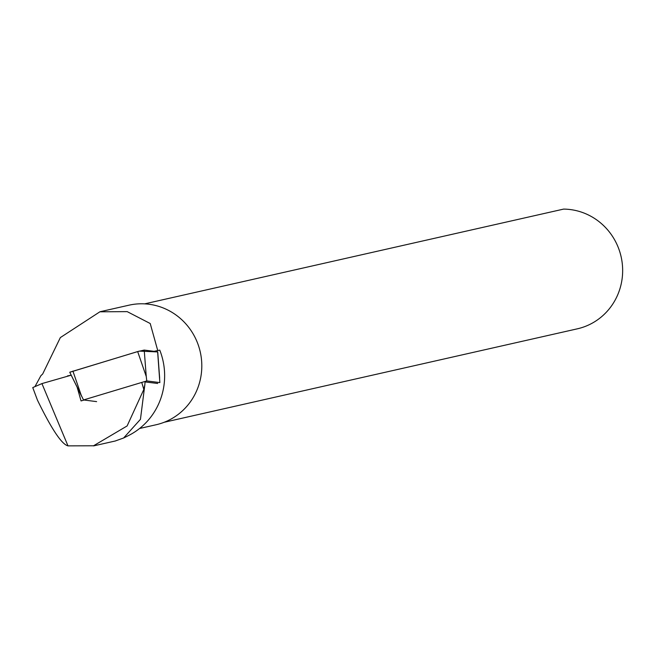 <?xml version="1.0" encoding="UTF-8"?>
<svg xmlns="http://www.w3.org/2000/svg" width="655" height="655" viewBox="0 0 655 655"><rect width="100%" height="100%" fill="white"/><g stroke="black" fill="none" stroke-linecap="round" stroke-linejoin="round"><path stroke-width="0.98" d="M83.537 399.951L69.766 372.269L137.673 351.563L144.223 350.073L157.626 351.784L159.861 382.594L146.777 380.923L83.537 399.951L96.621 401.621M146.777 380.923L146.253 376.51L137.673 351.563M69.823 372.187L139.253 351.113L157.634 351.923M71.215 375.192L41.928 383.593L67.981 445.867L93.542 445.777L127.111 425.955L143.83 389.438L144.853 384.681L140.448 419.331L123.623 437.99L115.223 441.003M67.522 375.896L71.207 375.192M154.072 351.326L159.763 350.122A67.596 65.295 -102.7 0 1 128.503 435.559L123.631 437.999M67.981 445.867C61.726 444.319 51.557 429.091 37.474 400.189L32.75 387.588L41.928 383.593M34.944 386.638L40.929 375.642L42.673 374.005L60.35 337.579L99.888 311.805L127.185 311.624L150.216 323.521L157.675 350.31L157.323 350.622M157.716 383.478L145.058 381.922L144.853 384.681M139.597 428.485L156.013 424.776A61.3 59.212 -102.7 0 0 196.901 341.443A61.3 59.212 -102.7 0 0 128.97 305.189L99.879 311.772M144.616 303.863L563.611 209.101A60.661 58.598 77.3 0 1 622.25 263.433A60.661 58.598 77.3 0 1 577.342 328.826L164.184 422.27M77.151 387.228L81.056 400.934L84.094 400.025M141.807 382.659L143.83 389.438M72.893 371.058L81.474 395.997L69.766 372.269M144.223 350.073L146.253 376.51M159.656 378.213L157.716 351.825M93.583 445.899L115.599 440.921"/></g></svg>
